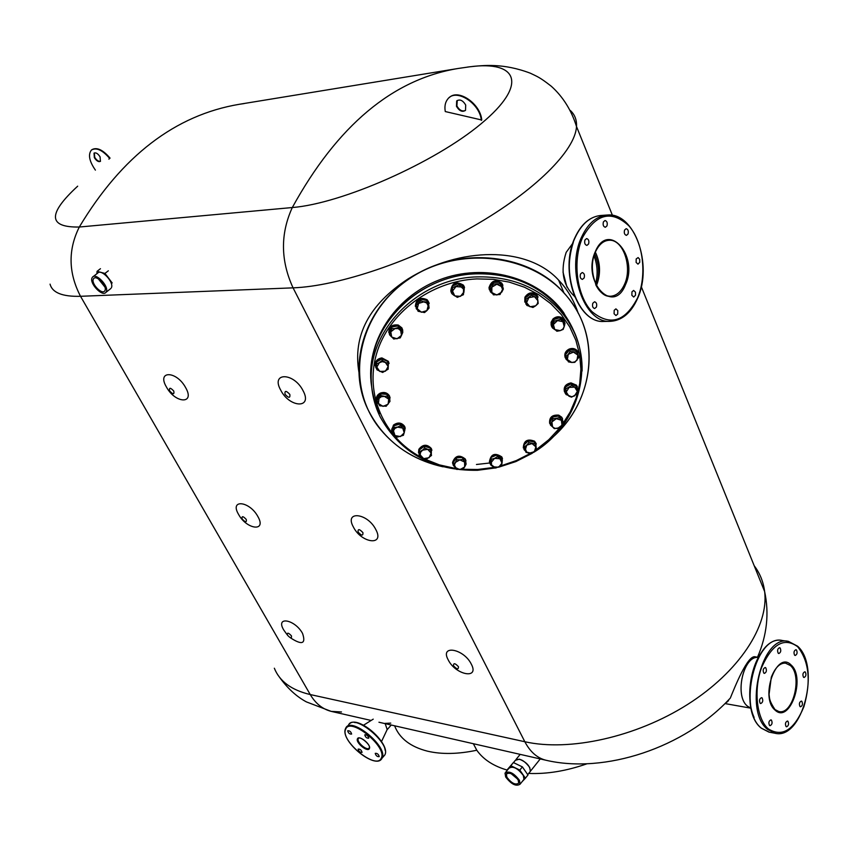 <?xml version="1.0" encoding="UTF-8"?>
<svg xmlns="http://www.w3.org/2000/svg" width="851" height="851" viewBox="0 0 851 851"><rect width="100%" height="100%" fill="white"/><g stroke="black" fill="none" stroke-linecap="round" stroke-linejoin="round"><path stroke-width="1.28" d="M244.088 103.577L239.365 104.279C175.295 115.034 121.938 155.946 79.303 227.026C67.942 249.779 68.346 272.873 80.526 296.297L310.243 694.554C315.583 703.543 322.55 709.149 331.156 711.362L341.496 711.968M457.306 68.612L239.365 104.279C175.295 115.034 121.938 155.946 79.303 227.026C48.05 227.579 47.518 213.963 77.675 186.178M109.311 158.839L109.651 158.414C102.407 149.999 96.333 147.212 91.429 150.042C87.93 154.52 89.249 161.211 95.397 170.115M110.056 158.116C102.95 149.829 96.918 147 91.982 149.627M108.896 159.137L109.651 158.414M94.333 152.935L94.759 157.361C96.674 160.371 98.588 161.669 100.503 161.264M94.355 157.658C96.525 160.956 98.546 162.19 100.418 161.35L100.078 156.85C97.908 153.542 95.886 152.308 94.014 153.137L94.355 157.658M462.838 67.782L458.019 68.495C392.598 79.324 337.358 125.671 292.297 207.538C280.287 233.834 280.543 260.608 293.063 287.851L524.844 741.742C530.13 751.795 537.077 757.943 545.682 760.177L378.95 722.233M467.507 67.08L469.444 66.835C518.004 60.272 528.45 84.494 481.272 123.618C434.733 162.701 341.868 203.634 292.297 207.538L79.303 227.026C67.942 249.779 68.346 272.873 80.526 296.297L310.243 694.554C315.583 703.543 322.55 709.149 331.156 711.362L332.05 711.564M595.53 283.734C598.062 274.49 597.562 265.193 594.03 255.843M594.668 253.906C599.168 264.48 599.721 274.99 596.306 285.425M726.807 701.788L728.53 700.788L726.807 701.788M570.361 110.502C574.808 114.64 576.861 119.97 576.51 126.512C571.393 110.215 563.011 96.812 551.342 86.291C539.14 76.76 537.289 76.643 530.396 73.229C503.164 62.878 483.145 65.346 469.444 66.835L458.019 68.495C392.598 79.324 337.358 125.671 292.297 207.538C280.287 233.834 280.543 260.608 293.063 287.851L524.844 741.742C530.13 751.795 537.077 757.943 545.682 760.177C604.55 774.197 684.353 747.923 730.307 698.107C734.307 688.31 747.816 654.025 755.411 656.866L757.986 657.259M566.957 287.181L563 272.033M481.326 120.385C480.007 103.205 455.87 87.919 447.807 98.993C445.233 102.163 444.392 106.343 445.275 111.555L481.751 120.012C480.485 103.726 458.242 88.451 449.275 97.578M456.476 106.322L456.668 100.982C459.795 98.918 462.806 100.269 465.699 105.013L465.518 110.322C462.391 112.406 459.38 111.077 456.476 106.322M465.348 110.502C462.178 111.747 459.359 110.226 456.902 105.96L457.253 100.439M473.347 743.721L476.794 750.231C458.136 754.177 441.712 754.497 427.521 751.178C410.459 746.827 399.481 738.37 394.609 725.797M586.988 763.783C566.415 770.995 546.98 774.197 528.673 773.421M507.398 770.144C493.516 766.134 483.315 759.496 476.794 750.231M794.621 655.196L795.164 655.483C797.164 654.483 797.6 652.664 796.472 650.004L795.93 649.717C793.93 650.717 793.494 652.536 794.621 655.196M803.504 677.226L804.014 677.502C806.003 676.513 806.44 674.694 805.333 672.056L804.812 671.79C802.833 672.779 802.397 674.598 803.504 677.226M800.004 706.543L800.493 706.798C802.504 705.809 802.95 703.979 801.844 701.33L801.355 701.075C799.334 702.075 798.887 703.894 800.004 706.543M786.069 726.552L786.537 726.797C788.611 725.797 789.079 723.956 787.941 721.276L787.462 721.02C785.388 722.031 784.93 723.871 786.069 726.552M769.527 725.456L770.006 725.712C772.123 724.701 772.602 722.839 771.432 720.116L770.953 719.861C768.836 720.871 768.357 722.744 769.527 725.456M760.177 703.288L760.677 703.554C762.815 702.543 763.294 700.66 762.113 697.926L761.592 697.66C759.454 698.671 758.986 700.554 760.177 703.288M778.229 653.238L778.782 653.525C780.835 652.526 781.282 650.675 780.122 647.983L779.569 647.696C777.516 648.696 777.08 650.547 778.229 653.238M763.826 673.109L764.368 673.396C766.474 672.386 766.932 670.514 765.751 667.79L765.209 667.503C763.102 668.524 762.645 670.386 763.826 673.109M751.082 708.394L747.38 706.085C734.647 696.32 742.785 657.036 757.379 657.366L758.411 657.185M631.963 291.861L631.857 295.297L633.708 297.042L635.527 295.18L635.474 292.191L633.623 290.436L631.963 291.861M614.199 310.317L614.082 313.764L615.954 315.53L617.688 314.072L617.794 310.626L615.911 308.86L614.199 310.317M592.817 303.243C592.094 306.126 592.7 307.892 594.647 308.541L596.402 307.073C597.136 304.19 596.519 302.424 594.572 301.775L592.817 303.243M580.499 274.001C579.754 276.947 580.393 278.745 582.403 279.394L584.148 277.937C584.882 274.99 584.243 273.203 582.233 272.554L580.499 274.001M584.956 239.982C584.212 242.96 584.871 244.769 586.903 245.407L588.584 243.992C589.317 241.003 588.658 239.205 586.616 238.567L584.956 239.982M603.412 221.888C602.699 224.855 603.338 226.653 605.348 227.281L606.965 225.898C607.678 222.93 607.04 221.143 605.018 220.515L603.412 221.888M636.197 258.927L636.112 262.395L637.984 264.15L639.75 262.31L639.686 259.3L638.122 257.576L636.197 258.927M624.57 230.057C623.868 232.972 624.496 234.738 626.442 235.365L628.027 233.993C628.729 231.078 628.102 229.313 626.155 228.696L624.57 230.057M595.36 252.151C600.466 262.948 600.88 273.99 596.594 285.276L596.423 285.649M574.489 296.339C562.968 285.457 560.192 270.809 566.17 252.364L572.734 243.354M725.616 702.99L730.307 698.107M747.38 706.085C734.211 695.969 743.434 655.291 758.315 657.355M573.978 331.465L563.67 312.668C538.396 277.043 484.453 262.406 439.254 279.915C393.949 297.19 365.302 343.166 371.462 385.429M571.361 302.148C538.438 254.651 460.221 243.173 408.289 279.49C355.835 315.104 344.517 386.099 380.397 429.34C396.481 448.69 417.384 461.189 443.116 466.827C408.448 458.87 383.45 439.861 368.1 409.788C346.91 367.175 363.43 309.445 408.289 279.49C455.966 245.439 528.684 252.215 564.022 293.052C602.636 334.262 594.987 401.715 551.395 438.403C591.594 404.289 601.902 343.761 571.361 302.148M358.941 372.302C352.718 335.592 369.121 304.445 408.161 278.851C459.263 247.077 527.035 245.492 558.628 280.139C567.277 289.106 573.808 300.148 578.223 313.264M462.316 469.273L477.645 469.497L494.197 467.39M501.271 465.731L516.302 460.572L530.439 453.413M536.056 449.828L548.81 439.69L559.798 427.872M562.234 424.692L570.244 411.852L576.127 398.098L579.712 383.737L580.893 369.089L579.616 354.505L575.872 340.326L569.734 326.901L561.309 314.583L550.778 303.669L538.396 294.467L524.439 287.212L509.27 282.117L493.261 279.319L476.826 278.905C430.808 280.979 388.311 313.221 376.567 353.718C364.654 394.236 383.854 437.18 420.554 456.987M423.872 458.71L439.424 464.891L455.987 468.571M566.181 388.662L571.798 385.439L574.68 387.131L577.35 391.396L574.468 395.928L571.681 396.747L566.053 394.524L565.553 386.971L571.159 383.758L576.627 386.407L577.276 388.099L577.138 393.96L571.521 397.162L568.925 396.204L566.245 391.96L565.553 386.971M566.053 394.524L566.245 391.96L569.128 387.418L574.68 387.131L577.276 388.099M571.798 385.439L571.159 383.758M577.393 386.886L576.446 385.163L570.989 382.886C565.607 383.992 563.415 386.95 564.447 391.768M565.894 394.098L565.362 393.502C563.043 388.311 564.979 384.929 571.17 383.344L576.616 385.62L577.34 391.534M570.106 351.537L576.51 351.995L577.829 355.058L576.967 360.218L574.627 361.962L571.744 362.462L568.415 361.877L565.426 354.846L569.468 349.899L575.861 350.367L578.85 357.399L574.808 362.335L571.744 362.462L567.372 359.537L568.223 354.367L570.106 351.537L569.468 349.899M566.064 356.484L568.223 354.367L573.457 352.123L577.829 355.058L578.85 357.399M576.51 351.995L575.861 350.367M554.15 321.199L560.501 319.306L562.905 321.689L564.266 326.72L562.756 329.156L560.192 330.645L556.894 331.241L552.352 327.167L551.746 325.571L553.533 319.614L559.873 317.731L564.404 321.806L565.043 323.401L563.224 329.358L560.192 330.645L554.756 329.55L553.384 324.529L554.15 321.199L553.533 319.614M552.352 327.167L553.384 324.529L557.458 320.593L562.905 321.689L565.043 323.401M560.501 319.306L559.873 317.731M526.056 299.318L531.332 295.297L534.492 296.669L537.917 300.754L537.492 303.52L535.673 305.807L532.917 307.477L526.854 305.413L525.492 297.776L530.758 293.755L536.821 295.829L537.406 297.371L538.183 303.467L535.673 305.807L530.003 306.775L526.578 302.701L525.492 297.776M526.854 305.413L526.578 302.701L528.811 297.637L534.492 296.669L537.406 297.371M531.332 295.297L530.758 293.755M493.41 284.053L500.048 283.734L502.579 289.351L500.026 294.531L493.399 294.85L489.602 288.085L492.91 282.521L499.548 282.213L503.356 288.978L501.803 292.084L496.824 295.02L491.846 292.563L491.846 287.159L493.41 284.053L492.91 282.521M490.08 289.617L491.846 287.159L496.835 284.213L501.813 286.691L503.356 288.978M500.048 283.734L499.548 282.213M452.817 287.595L458.955 284.904L463.54 289.149L463.444 294.691L457.338 297.361L452.019 293.829L452.413 286.053L458.529 283.372L463.838 286.925L464.263 288.457L463.944 291.904L460.476 296.35L454.764 295.925L452.509 291.042L452.413 286.053M452.019 293.829L452.509 291.042L455.976 286.574L461.699 287.01L464.263 288.457M458.955 284.904L458.529 283.372M420.841 300.765L426.755 303.009L429.127 307.966L426.947 300.499L420.511 299.201L415.916 303.807L416.235 305.381L420.841 300.765L420.511 299.201M429.127 307.966L426.894 310.604L421.373 312.253L417.224 308.668L418.607 303.403L424.149 301.743L427.298 302.062L428.287 305.349L426.894 310.604L424.521 312.562L418.075 311.275L416.235 305.381M426.947 300.499L427.298 302.062M391.928 328.603L398.204 328.603L402.608 332.145L402.321 330.528L398.183 325.88L391.662 326.997L389.301 332.762L389.556 334.379L391.928 328.603L391.662 326.997M402.608 332.145L401.481 335.368L397.034 338.815L391.694 337.049L390.8 331.837L395.247 328.39L398.459 327.486L400.598 330.156L401.481 335.368L400.236 337.9L393.715 339.017L389.556 334.379M398.183 325.88L398.459 327.486M376.663 363.749L382.322 361.622L388.013 363.186L387.758 361.515L382.003 358.792L376.429 362.079L376.865 369.749L376.429 362.079M388.013 363.186L388.162 366.536L385.46 371.174L379.791 371.462L376.812 367.111L379.503 362.462L382.248 360.462L385.184 362.175L388.162 366.536L388.194 369.174L382.62 372.451L376.865 369.749M382.003 358.792L382.248 360.462M389.981 401.385L386.184 406.246L379.737 405.81L378.461 403.534L379.025 398.438L381.28 396.715L387.333 396.077L387.077 394.353L380.631 393.917L376.844 398.779L377.078 400.513L380.876 395.641L384.152 396.226L388.716 399.098L389.981 401.385L387.077 394.353M380.631 393.917L380.876 395.641M387.333 396.077L388.716 399.098L388.13 404.182L383.014 406.395L378.461 403.534L377.078 400.513M404.948 429.638L403.438 435.286L397.289 437.106L395.024 435.574L393.439 430.819L394.821 428.5L400.3 425.787L400.023 424.011L393.875 425.83L392.375 431.489L392.641 433.265L394.141 427.606L397.279 427.074L402.693 428.085L404.948 429.638L404.661 427.862L400.023 424.011M393.875 425.83L394.141 427.606M400.3 425.787L402.693 428.085L404.257 432.84L400.427 436.574L395.024 435.574L392.641 433.265M430.574 449.86L431.51 455.455L426.532 459.178L423.649 458.636L420.213 454.913L420.532 452.37L424.649 447.988L424.319 446.19L419.352 449.924L420.617 457.327L419.66 451.732L422.224 450.243L427.681 449.317L430.574 449.86L430.234 448.062L424.319 446.19M419.352 449.924L419.66 451.732M424.649 447.988L427.681 449.317L431.117 453.051L429.085 457.71L423.649 458.636L420.617 457.327M462.933 459.317L466.135 464.04L464.657 466.954L463.018 469.082L456.7 469.422L454.413 465.061L456.593 459.646L456.2 457.838L453.104 462.891L453.487 464.71L455.125 462.572L459.848 459.87L462.933 459.317L462.519 457.498L456.2 457.838M456.593 459.646L459.848 459.87L464.614 462.061L464.657 466.954L459.944 469.646L455.179 467.454L453.487 464.71M466.135 464.04L462.519 457.498M497.324 456.774L502.324 459.944L502.016 463.146L501.484 465.582L495.665 468.039L491.548 464.944L491.027 457.434L490.208 463.061L490.665 464.88L491.176 462.455L494.505 458.391L497.324 456.774L496.846 454.966L491.027 457.434M491.484 459.242L494.505 458.391L499.931 458.742L502.016 463.146L498.675 467.199L493.261 466.848L490.665 464.88M502.324 459.944L501.845 458.136L496.846 454.966M528.875 442.637L534.971 443.786L535.875 446.871L536.534 449.19L532.024 453.423L526.663 452.104L523.833 445.105L525.407 450.487L525.939 452.285L525.269 449.977L526.726 445.147L528.875 442.637L528.333 440.85L523.833 445.105M524.365 446.892L526.726 445.147L532.045 443.594L535.875 446.871L534.396 451.69L529.099 453.243L525.939 452.285M534.971 443.786L534.417 441.999L528.333 440.85M553.044 418.83L559.362 417.745L561.383 420.309L562 425.213L557.575 428.468L554.767 428.287L552.533 426.83L549.927 422.522L552.448 417.086L558.756 416.001L563.139 422.117L560.596 427.553L554.299 428.638L552.533 426.83L551.905 421.926L553.044 418.83L552.448 417.086M550.512 424.277L551.905 421.926L556.331 418.66L561.383 420.309L563.139 422.117M559.362 417.745L558.756 416.001M578.201 352.442L577.169 350.644C574.999 348.431 572.319 347.91 569.128 349.08C565.383 351.101 564.075 353.942 565.202 357.601M567.957 360.845L566.213 359.409C563.862 355.431 564.894 352.144 569.298 349.527C572.5 348.357 575.18 348.878 577.35 351.101L578.478 356.473M564.532 320.806L563.415 318.912C560.181 316.051 556.724 316.051 553.054 318.891L551.086 322.306L551.405 326.018M554.895 329.677L552.48 327.933C550.437 325.05 550.682 322.178 553.224 319.327C556.894 316.476 560.352 316.487 563.585 319.348L564.585 325.582M538.109 297.063L536.949 295.042C532.354 291.563 528.343 292.287 524.918 297.201L524.79 302.062M526.652 304.849L525.918 304.105L525.078 297.627C528.503 292.712 532.513 291.989 537.109 295.467L538.055 301.956M502.909 285.245L501.76 283.085C495.516 279.075 491.272 280.617 489.006 287.681L489.357 289.734M492.538 293.616L490.463 291.914L489.144 288.106C491.399 281.032 495.654 279.5 501.899 283.5L503.207 288.521M464.529 287.436L463.455 285.17C455.998 280.787 451.764 282.809 450.775 291.202M452.009 293.765L451.2 292.467C451.338 283.543 455.466 281.255 463.572 285.585L464.263 286.744L463.827 292.765M454.094 295.457L452.147 293.925M429.234 303.318L427.17 299.754C420.011 296.701 416.065 298.882 415.341 306.317M417.735 310.264L416.245 308.647C415.001 300.169 418.681 297.339 427.266 300.18L428.383 301.435L428.968 307.254M402.714 330.167L401.906 327.901L398.268 325.039C392.098 324.252 388.939 326.763 388.801 332.55M391.683 337.028L389.567 334.815C388.045 328.156 390.971 325.039 398.342 325.476L401.991 328.337L402.619 329.794L402.778 332.411L401.491 335.347M389.067 363.483L388.375 361.324L381.918 357.92C377.27 358.675 375.036 361.207 375.227 365.505M376.748 368.93L375.876 367.675C374.366 362.675 376.397 359.569 381.982 358.377L388.45 361.781L388.194 367.93M390.098 397.949L389.481 395.917C387.365 392.715 384.333 391.768 380.386 393.077C377.397 394.577 376.068 396.843 376.387 399.885M378.716 404.044L376.972 401.927C375.631 398.342 376.791 395.545 380.45 393.545C384.397 392.237 387.428 393.183 389.556 396.385L389.907 400.874M405.246 428.33L404.661 426.404C401.576 422.447 397.842 422 393.481 425.075L391.694 430.425M392.588 432.925L391.694 429.329L393.545 425.564C397.928 422.49 401.651 422.926 404.736 426.894L404.246 432.872M431.904 450.275L431.297 448.445C426.968 443.956 422.819 444.243 418.852 449.296L418.511 452.7M420.426 456.221L419.086 454.53L418.937 449.796C422.904 444.733 427.053 444.456 431.393 448.934L431.319 454.296M465.965 460.806L465.327 459.051C459.466 454.37 455.211 455.487 452.551 462.412L452.732 463.689M455.136 467.39L453.338 465.454L452.658 462.912C455.317 455.987 459.572 454.87 465.433 459.551L466.008 463.497M502.494 458.604L501.792 456.891C494.814 452.392 490.676 454.094 489.389 461.997M490.538 464.38L489.804 463.231C490.293 454.86 494.335 452.902 501.93 457.381L502.037 462.955M536.321 443.977L534.577 441.212C527.407 438.499 523.652 440.733 523.312 447.924M525.61 451.168L524.056 449.626C523.014 441.818 526.567 439.18 534.726 441.701L535.705 442.786L536.204 448.02M562.607 418.937L561.745 417.235L558.767 415.15C552.139 414.628 549.097 417.373 549.65 423.383M552.533 426.84L550.48 425.085C548.587 418.596 551.395 415.437 558.926 415.628L561.915 417.713L562.968 421.628M351.623 734.041C350.931 731.669 349.612 730.583 347.676 730.786L347.665 730.807C348.367 733.19 349.676 734.275 351.612 734.073L351.623 734.041M368.781 738.147C368.089 735.732 366.76 734.636 364.781 734.849L364.771 734.87C365.473 737.285 366.802 738.381 368.781 738.157L368.781 738.147M379.227 756.624L379.227 756.613C378.535 754.231 377.206 753.146 375.238 753.358L375.238 753.358C375.919 755.741 377.248 756.837 379.227 756.624M362.069 752.358C361.377 750.008 360.069 748.923 358.133 749.114L358.133 749.125C358.824 751.486 360.133 752.561 362.058 752.369L362.069 752.358M391.237 725.031L387.205 729.615L385.184 723.658L387.216 729.594M384.971 723.393L390.747 723.116M518.195 780.005C513.578 773.985 509.632 772.006 506.366 774.08L506.909 777.271C511.525 783.292 515.461 785.26 518.727 783.165L518.195 780.005M505.675 776.974C511.313 784.314 516.121 786.718 520.099 784.165L519.45 780.314C513.813 772.953 509.004 770.538 505.015 773.08L505.675 776.974M523.237 780.229L523.961 779.325L523.322 775.474C517.706 768.123 512.898 765.719 508.909 768.272L505.728 772.197M529.62 772.24L530.343 771.336L529.726 767.474C524.131 760.145 519.333 757.773 515.323 760.347L519.355 759.156C526.567 762.156 530.237 766.208 530.343 771.336L529.62 772.24M517.217 778.474L511.77 773.931M511.068 773.612L517.663 779.112M521.929 781.856L525.407 778.186L519.823 770.081L510.823 765.73L507.685 769.783M525.407 778.186L527.96 774.995L522.386 766.889L513.387 762.56L507.473 769.474M519.823 770.081L522.386 766.889M510.823 765.73L513.387 762.56M93.28 279.224C91.142 283.723 101.705 294.786 104.609 291.095L105.035 290.404C107.247 285.979 96.663 274.809 93.738 278.49L93.28 279.224M98.269 278.798L104.907 287.032M106.332 291.638C109.034 286.244 96.11 272.607 92.546 277.096L91.982 278C89.398 283.5 102.28 296.978 105.811 292.467L106.332 291.638M111.449 287.606C114.172 282.202 101.29 268.597 97.695 273.097L93.067 276.692M104.662 286.34L98.886 279.181M112.172 282.947L104.939 273.437L97.067 271.331L96.876 273.735M97.067 271.331L100.461 268.703M104.939 273.437L108.332 270.799M169.657 390.939C173.061 394.598 174.434 394.63 173.764 391.056C170.349 387.407 168.977 387.365 169.657 390.939M166.477 387.077C175.359 403.672 195.453 404.48 185.614 387.588C176.487 370.589 156.456 370.355 166.477 387.077M285.032 394.29C288.691 398.236 290.297 398.279 289.84 394.428C286.159 390.481 284.564 390.428 285.032 394.29M280.692 390.098C289.595 407.98 313.04 408.937 303.052 390.683C293.882 372.323 270.469 372.036 280.692 390.098M242.131 518.993C245.386 522.471 246.769 522.631 246.269 519.461C243.003 515.972 241.62 515.812 242.131 518.993M238.567 514.398C246.716 529.652 266.959 532.12 257.864 516.525C249.503 500.92 229.302 498.931 238.567 514.398M358.101 532.088C361.59 535.843 363.196 536.024 362.92 532.63C359.42 528.875 357.814 528.694 358.101 532.088M353.41 527.046C361.515 543.385 384.982 546.246 375.791 529.513C367.462 512.759 343.995 510.462 353.41 527.046M287.404 635.112C290.489 638.399 291.829 638.644 291.446 635.867C288.361 632.58 287.01 632.336 287.404 635.112M290.244 637.686C301.999 645.388 306.105 643.973 302.552 633.431C294.871 619.262 275.16 615.879 283.745 630.006L286.776 634.24M453.498 665.801C456.881 669.418 458.529 669.726 458.455 666.716C455.072 663.078 453.413 662.78 453.498 665.801M448.232 659.919C455.593 675.077 479.751 679.715 471.294 664.12C463.731 648.579 439.541 644.42 448.232 659.919M612.433 215.324L576.51 126.512C575.35 150.414 535.205 190.826 473.635 226.132C412.129 261.438 337.932 286.266 293.063 287.851L80.526 296.297C62.474 296.786 52.315 292.733 50.06 284.149M754.188 565.734C759.922 573.234 763.39 581.829 764.623 591.519C769.027 625.708 739.211 671.758 687.587 704.458C636.027 737.168 569.383 751.752 524.844 741.742L310.243 694.554C291.574 690.15 279.607 681.374 274.341 668.226M757.188 573.127L761.528 583.86M797.653 646.696C784.165 636.963 772.155 643.899 761.613 667.503C753.39 689.725 756.656 718.882 768.304 728.882C782.186 737.53 794.057 730.137 803.918 706.713C811.216 681.226 809.131 661.216 797.653 646.696M775.814 733.402L767.538 729.371C743.168 710.787 761.794 634.24 788.494 641.388L797.302 646.047M754.103 717.393C745.37 698.692 750.316 664.45 763.804 649.611M788.047 641.324L782.42 640.526C755.688 633.378 737.051 709.681 761.464 728.233L769.421 732.2M775.048 709.67L778.771 711.5C792.972 715.436 802.823 675.854 790.356 665.514L785.43 663.099M775.027 710.053C759.464 697.373 776.75 649.664 791.111 665.014C806.11 677.758 789.675 724.467 775.027 710.053M637.537 298.01C647.185 275.533 643.335 242.248 628.953 225.898C611.518 209.729 596.072 213.558 582.627 237.408C572.18 260.512 576.691 295.818 591.86 311.53C609.88 326.401 625.102 321.901 637.537 298.01M636.612 300.084C630.038 313.711 621.209 320.806 610.124 321.348C584.233 323.561 565.553 270.171 581.637 236.993C588.02 223.387 596.54 216.069 607.188 215.026C618.22 214.803 627.378 221.186 634.676 234.174M574.999 237.482C581.329 223.951 589.934 216.622 600.817 215.484C590.158 216.526 581.637 223.824 575.255 237.386C559.181 270.448 577.872 323.657 603.784 321.444L604.21 321.444M595.753 284.766C599.551 292.297 604.433 296.127 610.412 296.254C616.39 295.871 621.092 291.882 624.528 284.308C632.74 266.831 622.932 238.737 608.869 240.29C603.285 240.769 598.796 244.514 595.413 251.524M595.392 251.502C608.146 220.643 639.069 255.938 625.485 284.713C613.571 315.721 581.403 281.415 595.392 251.502M575.148 297.361C567.957 279.341 567.351 260.98 573.329 242.269M582.095 371.079L582.105 370.908C582.488 348.208 575.095 328.018 559.937 310.317C538.609 287.255 510.845 276.118 476.645 276.894C418.352 278.479 368.004 329.997 371.344 381.567C371.834 394.098 374.802 405.916 380.259 417.043C400.608 453.264 433.053 471.007 477.571 470.284L495.378 467.933M476.454 464.486L489.74 462.997M489.804 462.987L491.144 462.742M575.138 334.369C571.351 324.433 565.862 315.359 558.671 307.168C537.428 284.191 509.781 273.086 475.73 273.862C417.692 275.426 367.568 326.752 370.898 378.163M345.687 729.19C339.645 740.338 376.206 770.357 381.216 758.252C387.95 747.252 350.016 716.34 345.687 729.19M345.602 728.445L345.74 728.169C350.761 715.723 388.769 747.05 382.025 758.177L380.737 759.752M358.611 738.306L358.239 738.785C356.335 742.115 367.324 751.359 369.174 747.976M369.377 748.561C367.77 752.71 355.356 742.54 357.452 738.817C358.984 734.583 371.547 744.859 369.377 748.561M384.769 755.05L384.78 755.018C391.556 743.859 353.59 712.595 348.527 725.063L347.187 726.552M354.654 722.542C364.802 722.286 384.269 739.945 385.131 750.242M279.383 677.066C287.468 688.289 296.478 696.575 306.413 701.905L331.156 711.362L371.132 720.457M757.518 657.185C766.964 635.293 769.325 613.401 764.623 591.519L641.303 286.691M761.305 728.169L768.921 732.105L774.984 733.254C802.759 740.487 820.917 666.429 797.61 646.228L788.494 641.388M761.188 728.073C737.243 709.511 754.497 635.101 781.686 640.42M785.633 663.12L785.888 663.163C780.122 662.642 775.25 667.344 771.293 677.258L769.07 694.31C769.708 698.852 768.985 700.352 774.963 709.532L778.771 711.5M574.957 237.589C559.064 270.544 577.34 323.391 603.784 321.444L610.124 321.348C621.996 320.625 631.176 312.923 637.654 298.254C652.919 265.161 634.772 212.069 607.188 215.026M608.688 240.301L608.869 240.29C603.423 240.684 598.976 244.503 595.519 251.768C586.935 269.373 597.221 297.818 610.412 296.254M606.891 215.048L600.817 215.484M726.403 702.203L726.945 702.298M725.031 703.575L750.614 708.138M558.628 280.139L564.022 293.052M498.75 467.167L515.897 461.572L531.939 453.434M533.439 452.498C583.584 422.553 598.657 352.548 559.937 310.317L558.671 307.168C537.375 284.117 509.717 272.98 475.666 273.756C427.808 275.405 383.429 310.519 373.578 353.101M379.78 413.522C374.387 402.48 371.44 390.758 370.919 378.344M345.485 728.69C339.772 740.902 376.259 770.655 382.003 758.22L384.78 755.018C391.247 744.327 358.462 715.329 349.804 723.573M369.27 747.816C371.227 745.05 359.079 735.062 358.271 738.732L358.686 738.264M373.227 719.148L363.515 725.222M387.386 729.084L381.503 741.551M506.951 773.357L506.366 774.08M520.099 784.165L523.961 779.325M527.705 774.633L540.236 758.943M513.493 762.613L515.323 760.347M520.163 754.38L516.046 759.454M105.811 292.467L110.928 288.436"/></g></svg>
